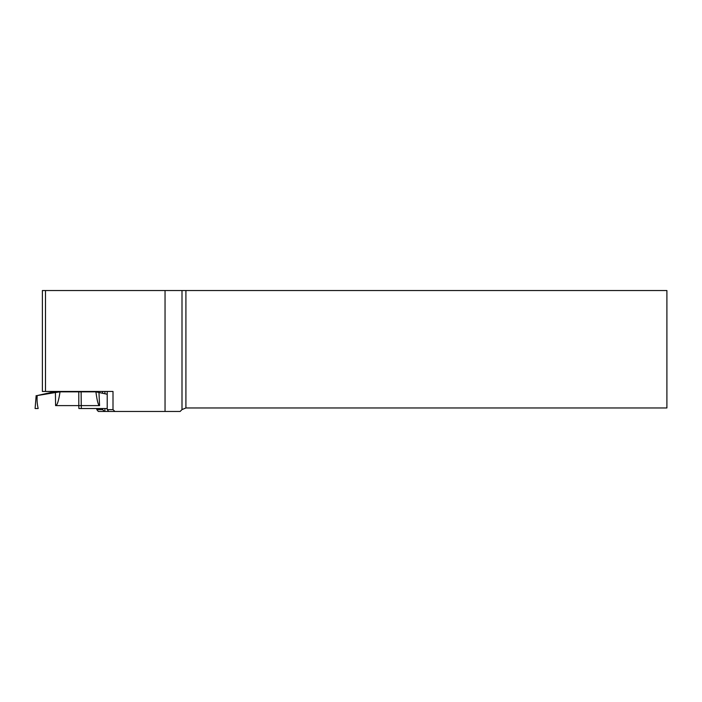 <?xml version="1.0" encoding="UTF-8"?>
<svg xmlns="http://www.w3.org/2000/svg" width="702" height="702" viewBox="0 0 702 702"><rect width="100%" height="100%" fill="white"/><g stroke="black" fill="none" stroke-linecap="round" stroke-linejoin="round"><path stroke-width="1.05" d="M45.49 391.453L113.004 391.453L113.004 409.626L114.935 411.469L165.04 411.469L165.04 290.531L42.383 290.531L42.383 391.453L45.49 391.453L45.49 290.531M165.04 411.469L180.124 411.469L182.002 409.591L182.002 290.531L165.04 290.531M182.002 290.531L185.916 290.531L185.916 407.967L666.9 407.967L666.9 290.531L185.916 290.531M114.935 411.469L98.315 411.469L96.797 409.626L102.589 409.626L104.519 411.469M185.916 407.967L182.002 409.591M104.914 411.469L104.914 408.52M104.914 393.778L104.914 391.453L107.213 391.453L107.213 409.626L113.004 409.626M102.589 409.626L102.589 408.52M102.589 393.295L102.589 391.453M108.731 411.469L107.213 409.626M96.797 391.453L96.797 392.058M96.797 408.52L96.797 409.626M37.197 395.559L53.782 391.839L60.03 391.839C58.661 400.947 57.187 405.537 55.59 405.607L55.414 392.541L37.197 395.559C36.837 400.043 37.162 404.361 38.18 408.52L36.223 408.52M107.213 394.252L95.92 391.839L60.03 391.839L55.414 392.541M37.636 408.52L38.18 408.52M98.964 392.541L99.57 405.607L81.256 405.607L81.353 408.52M35.899 408.52L35.1 408.52L36.162 395.559M107.213 408.52L78.887 408.52L78.799 405.607L55.59 405.607M78.782 391.839L78.799 405.607L81.256 405.607L81.116 391.839M99.57 405.607C98.315 405.537 97.095 400.947 95.911 391.839"/></g></svg>
